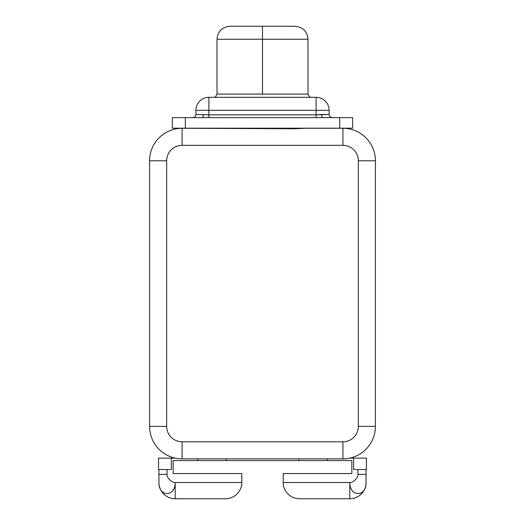 <?xml version="1.0" encoding="UTF-8"?>
<svg xmlns="http://www.w3.org/2000/svg" width="525" height="525" viewBox="0 0 525 525"><rect width="100%" height="100%" fill="white"/><g stroke="black" fill="none" stroke-linecap="round" stroke-linejoin="round"><path stroke-width="0.79" d="M303.489 128.356L221.511 128.356L303.489 128.356M149.592 425.644L149.592 160.762L166.655 160.762A15.435 15.435 0 0 1 182.083 145.327L342.917 145.327A15.435 15.435 0 0 1 358.345 160.762L358.345 426.379A15.435 15.435 0 0 1 342.917 441.807L182.083 441.807A15.435 15.435 0 0 1 166.655 426.379L166.655 160.762L166.655 426.379A15.435 15.435 0 0 0 182.083 441.807L342.917 441.807A15.435 15.435 0 0 0 358.345 426.379L358.345 160.762A15.435 15.435 0 0 0 342.917 145.327L182.083 145.327L182.083 128.271A32.491 32.491 0 0 0 149.592 160.762A32.491 32.491 0 0 1 182.083 128.271L294.991 128.763L182.083 128.271L182.083 145.327A15.435 15.435 0 0 0 166.655 160.762L149.592 160.762L149.592 426.379A32.491 32.491 0 0 0 182.083 458.87L182.083 441.807L182.083 458.87A32.491 32.491 0 0 1 149.592 426.379L166.655 426.379L149.592 426.379L149.592 425.644M375.408 160.762L375.408 426.379L375.408 425.644L375.401 426.379L358.345 426.379L375.408 426.379A32.491 32.491 0 0 1 342.917 458.87A32.491 32.491 0 0 0 375.408 426.379L375.408 160.762A32.491 32.491 0 0 0 342.917 128.271L342.917 145.327L342.917 128.271A32.491 32.491 0 0 1 375.408 160.762L358.345 160.762L375.408 160.762M171.367 469.508L171.36 458.135L175.232 458.135L158.57 458.135L171.36 458.135L171.367 469.508L158.937 469.508L167.055 469.508L167.055 474.383L158.937 474.383L158.937 469.508L158.937 482.501L158.937 474.383L167.055 474.383C166.392 477.389 172.075 483.098 175.179 482.501L241.789 482.501C242.137 488.703 236.998 498.356 225.54 498.75L175.179 498.75L175.179 482.501L175.179 498.75A16.249 16.249 0 0 1 158.977 483.663A16.249 16.249 0 0 0 175.179 498.75L225.54 498.75C236.998 498.356 242.137 488.703 241.789 482.501L241.789 473.57L173.152 473.57L173.152 460.576L173.152 473.57L241.789 473.57M366.43 458.135L349.768 458.135L366.43 458.135L366.43 469.652L366.063 469.652L366.43 469.652L366.43 458.135M158.57 469.652L158.57 458.135L158.57 469.652L158.937 469.652L158.57 469.652M283.211 473.57L351.848 473.57L351.848 460.576L173.152 460.576L351.848 460.576L351.848 473.57L283.211 473.57L283.211 482.501L349.821 482.501C353.023 483 358.614 477.323 357.945 474.383L357.945 469.508L366.063 469.508L366.063 474.383L357.945 474.383L357.945 469.508L353.633 469.508L353.64 458.135L353.633 469.508M327.167 458.87L327.167 460.576L327.167 458.87M298.882 458.87L298.889 460.576L298.882 458.87M226.111 460.576L226.118 458.87L226.111 460.576M197.833 458.87L197.833 460.576L197.833 458.87M357.945 469.508L366.063 469.508L366.063 482.501L366.063 474.383L357.945 474.383C358.614 477.323 353.023 483 349.821 482.501L349.821 498.75A16.249 16.249 0 0 0 365.997 484.004A16.249 16.249 0 0 1 349.821 498.75L299.46 498.75C288.002 498.356 282.863 488.703 283.211 482.501L349.821 482.501C349.683 497.372 366.562 496.991 366.063 482.501C366.562 496.991 349.683 497.372 349.821 482.501L349.821 498.75L299.46 498.75C288.002 498.356 282.863 488.703 283.211 482.501M241.789 482.501L175.179 482.501C175.435 496.991 158.557 497.372 158.937 482.501C158.557 497.372 175.435 496.991 175.179 482.501C172.075 483.098 166.392 477.389 167.055 474.383L167.055 469.508M342.917 458.87L182.083 458.87L342.917 458.87L342.917 441.807L342.917 458.87M294.991 128.763L305.734 128.271L342.917 128.271L305.734 128.271L294.991 128.763M352.662 128.192L172.338 128.192L172.338 117.633L202 117.633L185.332 117.633L185.332 128.192L172.338 128.192L172.338 117.633L185.332 117.633L185.332 128.192L339.668 128.192L339.668 117.633L352.662 117.633L352.662 128.192L339.668 128.192L339.668 117.633L321.248 117.633L352.662 117.633L352.662 128.192M230.009 26.25L262.5 26.25L262.5 39.244L307.985 39.244L262.5 39.244L262.5 26.25L230.009 26.25C222.114 27.018 217.783 31.356 217.015 39.244L217.015 94.073L307.985 94.073L262.5 94.073L262.5 39.244L217.015 39.244L262.5 39.244L262.5 94.073L217.015 94.073L215.552 96.79L214.449 97.381M208.891 97.322L316.109 97.322A12.994 12.994 0 0 1 329.109 110.322L329.109 114.463L316.109 114.863L316.109 110.322L208.891 110.322L208.891 114.863L195.891 114.463L195.891 110.322L208.891 110.322L208.891 114.863L316.109 114.863L316.109 110.322L329.109 110.322L329.109 114.463A3.17 3.17 0 0 0 332.272 117.633A3.17 3.17 0 0 1 329.109 114.463L321.654 114.463A3.17 1.352 -90 0 0 323 117.633L202 117.633L316.109 117.633L316.109 114.863L208.891 114.863L208.891 117.633L208.891 114.863L195.891 114.463L195.891 110.322A12.994 12.994 0 0 1 208.891 97.322L316.109 97.322L316.109 110.322L316.109 97.322A12.994 12.994 0 0 1 329.109 110.322L208.891 110.322L208.891 97.322L208.891 110.322L195.891 110.322A12.994 12.994 0 0 1 208.891 97.322M202.63 117.633L203.956 117.633L202.63 117.633M262.5 26.25L294.991 26.25L262.5 26.25M202.027 117.633A3.17 1.352 90 0 0 203.346 114.463A3.17 1.352 90 0 1 202.027 117.633M195.891 114.463A3.17 3.17 0 0 1 192.727 117.633A3.17 3.17 0 0 0 195.891 114.463M316.109 117.633L316.109 114.863L321.654 114.463A3.17 1.352 -90 0 0 323 117.633L316.109 117.633M215.493 96.823L214.994 97.322L215.493 96.83M310.006 97.322L309.507 96.823L310.006 97.322A12.994 10.605 -90 0 1 310.012 97.322M310.551 97.381L309.448 96.79L307.985 94.073L307.985 39.244C307.217 31.356 302.886 27.018 294.991 26.25"/></g></svg>
